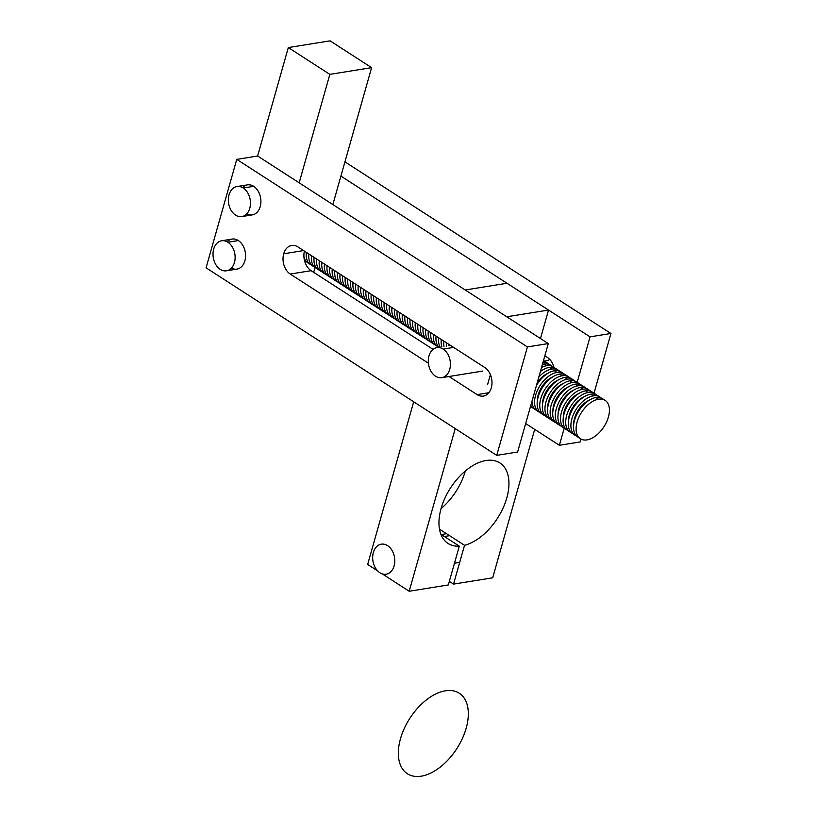 <?xml version="1.0" encoding="UTF-8"?>
<svg xmlns="http://www.w3.org/2000/svg" width="817" height="817" viewBox="0 0 817 817"><rect width="100%" height="100%" fill="white"/><g stroke="black" fill="none" stroke-linecap="round" stroke-linejoin="round"><path stroke-width="1.23" d="M553.997 367.456A15.217 10.938 -99.1 0 0 547.4 357.427L544.847 355.773L547.4 357.427A15.217 10.938 80.9 0 1 553.997 367.456M610.932 333.489L590.048 336.849L577.18 382.346L590.048 336.849L340.914 176.084L590.048 336.849L610.932 333.489L344.937 161.858L610.932 333.489L594.03 393.212L610.932 333.489M564.179 428.271L559.369 445.296L580.244 441.936L581.04 439.107L580.244 441.936L559.369 445.296L525.668 423.553L559.369 445.296L564.179 428.271M488.832 392.732L477.097 394.611A15.217 10.938 -99.1 0 0 483.347 396.082A15.217 10.938 -99.1 0 0 491.313 387.758A15.217 10.938 -99.1 0 0 484.767 367.507L297.919 246.928A15.217 10.938 -99.1 0 0 291.659 245.468A15.217 10.938 -99.1 0 0 283.703 253.791L303.577 250.584L283.703 253.791A15.217 10.938 -99.1 0 0 290.239 274.042L311.124 270.682A15.217 10.938 80.9 0 1 304.394 251.115A15.217 10.938 -99.1 0 0 311.124 270.682L290.239 274.042L428.394 363.187L290.239 274.042A15.217 10.938 80.9 0 1 283.703 253.791A15.217 10.938 80.9 0 1 297.919 246.928L484.767 367.507A15.217 10.938 80.9 0 1 491.313 387.758A15.217 10.938 80.9 0 1 477.097 394.611L488.832 392.732M226.483 270.805L236.92 269.12A15.217 10.938 -99.1 0 0 245.549 256.691A15.217 10.938 -99.1 0 0 238.339 240.545A15.217 10.938 -99.1 0 0 232.089 239.085L221.642 240.77A15.217 10.938 80.9 0 1 227.902 242.23A15.217 10.938 80.9 0 1 235.102 258.366A15.217 10.938 80.9 0 1 226.483 270.805A15.217 10.938 80.9 0 1 220.233 269.344A15.217 10.938 80.9 0 1 213.023 253.199A15.217 10.938 80.9 0 1 221.642 240.77M241.822 216.587L252.269 214.902A15.217 10.938 -99.1 0 0 260.889 202.473A15.217 10.938 -99.1 0 0 253.679 186.327A15.217 10.938 -99.1 0 0 247.428 184.867L236.991 186.542A15.217 10.938 80.9 0 1 243.241 188.012A15.217 10.938 80.9 0 1 250.451 204.148A15.217 10.938 80.9 0 1 241.822 216.587A15.217 10.938 80.9 0 1 235.572 215.116A15.217 10.938 80.9 0 1 228.362 198.98A15.217 10.938 80.9 0 1 236.991 186.542M433.061 349.37L311.124 270.682L433.061 349.37M449.023 376.494L477.097 394.611L449.023 376.494M548.299 343.569L527.425 346.929L496.736 455.375L517.61 452.015L548.299 343.569L257.631 156.016L236.756 159.376L206.068 267.823L496.736 455.375L527.425 346.929L236.756 159.376L527.425 346.929L548.299 343.569L517.61 452.015L496.736 455.375L206.068 267.823L236.756 159.376L257.631 156.016L548.299 343.569M242.506 187.573A15.217 10.938 80.9 0 1 253.679 186.327A15.217 10.938 80.9 0 1 260.357 206.109A15.217 10.938 80.9 0 1 246.744 213.87M227.167 241.791A15.217 10.938 80.9 0 1 238.339 240.545A15.217 10.938 80.9 0 1 245.008 260.327A15.217 10.938 80.9 0 1 231.405 268.099M257.631 156.016L288.319 47.57L330.078 40.85L288.319 47.57L329.843 74.367L299.155 182.804L329.843 74.367L371.602 67.648L329.843 74.367L288.319 47.57L257.631 156.016M313.677 272.327L315.045 267.506L313.677 272.327M332.856 204.556L371.602 67.648L330.078 40.85L371.602 67.648L332.856 204.556M453.629 347.409L443.192 349.094A15.217 10.938 80.9 0 1 450.392 365.23A15.217 10.938 80.9 0 1 441.772 377.668A15.217 10.938 80.9 0 1 435.512 376.198A15.217 10.938 80.9 0 1 428.312 360.062A15.217 10.938 80.9 0 1 436.932 347.623A15.217 10.938 80.9 0 1 443.192 349.094L453.629 347.409M544.142 361.185L546.154 360.859A15.217 10.938 -99.1 0 0 549.718 359.357A15.217 10.938 80.9 0 1 543.765 360.879M435.512 376.198A15.217 10.938 -99.1 0 0 449.738 369.345A15.217 10.938 -99.1 0 0 443.192 349.094A15.217 10.938 -99.1 0 0 428.976 355.946A15.217 10.938 -99.1 0 0 435.512 376.198M238.339 240.545L227.902 242.23L238.339 240.545M220.233 269.344A15.217 10.938 -99.1 0 0 234.448 262.482A15.217 10.938 -99.1 0 0 227.902 242.23A15.217 10.938 -99.1 0 0 213.686 249.083A15.217 10.938 -99.1 0 0 220.233 269.344M253.679 186.327L243.241 188.012L253.679 186.327M235.572 215.116A15.217 10.938 -99.1 0 0 249.788 208.264A15.217 10.938 -99.1 0 0 243.241 188.012A15.217 10.938 -99.1 0 0 229.026 194.865A15.217 10.938 -99.1 0 0 235.572 215.116M465.322 471A47.886 27.952 -57.2 0 1 441.057 508.603A47.886 27.952 122.8 0 0 465.322 471M439.454 529.14L464.526 545.307A47.886 27.952 122.8 0 0 503.721 506.571A47.886 27.952 122.8 0 0 499.912 462.953A47.886 27.952 122.8 0 0 486.023 460.522A47.886 27.952 122.8 0 0 444.938 498.115A47.886 27.952 122.8 0 0 447.982 543.438A47.886 27.952 122.8 0 0 459.307 546.154L448.329 584.952L409.184 591.253L382.305 573.902L409.184 591.253L448.329 584.952L459.307 546.154L440.843 534.236L459.307 546.154A47.886 27.952 -57.2 0 1 441.599 506.785A47.886 27.952 -57.2 0 1 486.023 460.522A47.886 27.952 -57.2 0 1 507.265 496.215A47.886 27.952 -57.2 0 1 464.526 545.307L439.454 529.14M453.547 584.104L464.526 545.307L453.547 584.104L492.692 577.803L534.696 429.374L492.692 577.803L453.547 584.104L449.33 581.387L453.547 584.104M367.66 564.455L413.688 401.79L455.212 428.588L409.184 591.253L455.212 428.588L413.688 401.79L367.66 564.455L377.689 570.93L367.66 564.455M449.513 345.601L449.718 344.886L449.513 345.601M465.251 289.984L507.01 283.264L548.534 310.062L540.476 338.524L548.534 310.062L506.775 316.782L465.251 289.984L506.775 316.782L548.534 310.062L507.01 283.264L465.251 289.984M490.404 374.635L487.596 384.552L490.404 374.635M449.564 535.666L444.346 536.503L449.564 535.666M387.575 545.644A15.217 10.938 80.9 0 1 394.774 561.779A15.217 10.938 80.9 0 1 386.155 574.218A15.217 10.938 80.9 0 1 379.895 572.758A15.217 10.938 80.9 0 1 372.695 556.612A15.217 10.938 80.9 0 1 381.314 544.173A15.217 10.938 80.9 0 1 387.575 545.644A15.217 10.938 -99.1 0 0 373.349 552.496A15.217 10.938 -99.1 0 0 379.895 572.758A15.217 10.938 -99.1 0 0 394.111 565.895A15.217 10.938 -99.1 0 0 387.575 545.644M605.131 400.381L602.538 398.706A22.825 13.317 122.8 0 0 595.92 397.542L598.514 399.217L595.92 397.542A22.825 13.317 122.8 0 0 576.342 415.455A22.825 13.317 122.8 0 0 577.793 437.054L580.387 438.729A22.825 13.317 -57.2 0 1 578.936 417.13A22.825 13.317 -57.2 0 1 598.514 399.217A22.825 13.317 -57.2 0 1 605.131 400.381A22.825 13.317 -57.2 0 1 606.582 421.97A22.825 13.317 -57.2 0 1 587.004 439.883A22.825 13.317 -57.2 0 1 580.387 438.729M579.171 437.759A22.825 13.317 -57.2 0 1 575.822 416.65A22.825 13.317 -57.2 0 1 595.92 397.542A22.825 13.317 -57.2 0 1 603.753 399.666M587.004 439.883A22.825 13.317 122.8 0 0 608.42 417.038A22.825 13.317 122.8 0 0 598.514 399.217A22.825 13.317 122.8 0 0 577.098 422.072A22.825 13.317 122.8 0 0 587.004 439.883M589.323 400.156A19.016 11.101 122.8 0 0 573.677 424.411A19.016 11.101 -57.2 0 1 589.323 400.156M599.944 397.031L597.35 395.357A22.825 13.317 122.8 0 0 590.732 394.192L593.326 395.867L590.732 394.192A22.825 13.317 122.8 0 0 571.144 412.105A22.825 13.317 122.8 0 0 572.605 433.704L575.199 435.379A22.825 13.317 -57.2 0 1 573.748 413.78A22.825 13.317 -57.2 0 1 593.326 395.867A22.825 13.317 -57.2 0 1 599.944 397.031A22.825 13.317 -57.2 0 1 601.159 398.002A22.825 13.317 122.8 0 0 593.326 395.867A22.825 13.317 122.8 0 0 573.228 414.975A22.825 13.317 122.8 0 0 576.577 436.084A22.825 13.317 -57.2 0 1 575.199 435.379M573.983 434.409A22.825 13.317 -57.2 0 1 570.634 413.3A22.825 13.317 -57.2 0 1 590.732 394.192A22.825 13.317 -57.2 0 1 598.565 396.327M584.135 396.807A19.016 11.101 122.8 0 0 568.479 421.061A19.016 11.101 -57.2 0 1 584.135 396.807M594.756 393.682L592.151 392.007A22.825 13.317 122.8 0 0 585.534 390.843L588.128 392.517L585.534 390.843A22.825 13.317 122.8 0 0 565.956 408.755A22.825 13.317 122.8 0 0 567.407 430.355L570.011 432.03A22.825 13.317 -57.2 0 1 568.55 410.43A22.825 13.317 -57.2 0 1 588.128 392.517A22.825 13.317 -57.2 0 1 594.756 393.682A22.825 13.317 -57.2 0 1 595.971 394.652A22.825 13.317 122.8 0 0 588.128 392.517A22.825 13.317 122.8 0 0 568.029 411.625A22.825 13.317 122.8 0 0 571.389 432.734A22.825 13.317 -57.2 0 1 570.011 432.03M568.795 431.059A22.825 13.317 -57.2 0 1 565.435 409.95A22.825 13.317 -57.2 0 1 585.534 390.843A22.825 13.317 -57.2 0 1 593.367 392.977M578.936 393.457A19.016 11.101 122.8 0 0 563.291 417.712A19.016 11.101 -57.2 0 1 578.936 393.457M589.557 390.332L586.963 388.657A22.825 13.317 122.8 0 0 580.346 387.503L582.94 389.168L580.346 387.503A22.825 13.317 122.8 0 0 560.768 405.416A22.825 13.317 122.8 0 0 562.219 427.005L564.813 428.68A22.825 13.317 -57.2 0 1 563.362 407.091A22.825 13.317 -57.2 0 1 582.94 389.168A22.825 13.317 -57.2 0 1 589.557 390.332A22.825 13.317 -57.2 0 1 590.773 391.302A22.825 13.317 122.8 0 0 582.94 389.168A22.825 13.317 122.8 0 0 562.842 408.275A22.825 13.317 122.8 0 0 566.201 429.385A22.825 13.317 -57.2 0 1 564.813 428.68M563.597 427.71A22.825 13.317 -57.2 0 1 560.248 406.6A22.825 13.317 -57.2 0 1 580.346 387.503A22.825 13.317 -57.2 0 1 588.179 389.627M573.748 390.118A19.016 11.101 122.8 0 0 558.103 414.362A19.016 11.101 -57.2 0 1 573.748 390.118M584.369 386.982L581.775 385.307A22.825 13.317 122.8 0 0 575.158 384.153L577.752 385.828L575.158 384.153A22.825 13.317 122.8 0 0 555.58 402.066A22.825 13.317 122.8 0 0 557.031 423.655L559.625 425.33A22.825 13.317 -57.2 0 1 558.174 403.741A22.825 13.317 -57.2 0 1 577.752 385.828A22.825 13.317 -57.2 0 1 584.369 386.982A22.825 13.317 -57.2 0 1 585.585 387.952A22.825 13.317 122.8 0 0 577.752 385.828A22.825 13.317 122.8 0 0 557.654 404.926A22.825 13.317 122.8 0 0 561.003 426.035A22.825 13.317 -57.2 0 1 559.625 425.33M558.409 424.36A22.825 13.317 -57.2 0 1 555.06 403.251A22.825 13.317 -57.2 0 1 575.158 384.153A22.825 13.317 -57.2 0 1 582.991 386.278M568.561 386.768A19.016 11.101 122.8 0 0 552.915 411.012A19.016 11.101 -57.2 0 1 568.561 386.768M579.182 383.633L576.588 381.958A22.825 13.317 122.8 0 0 569.97 380.804L572.564 382.479L569.97 380.804A22.825 13.317 122.8 0 0 550.382 398.716A22.825 13.317 122.8 0 0 551.843 420.306L554.437 421.981A22.825 13.317 -57.2 0 1 552.986 400.391A22.825 13.317 -57.2 0 1 572.564 382.479A22.825 13.317 -57.2 0 1 579.182 383.633A22.825 13.317 -57.2 0 1 580.397 384.603A22.825 13.317 122.8 0 0 572.564 382.479A22.825 13.317 122.8 0 0 552.466 401.576A22.825 13.317 122.8 0 0 555.815 422.685A22.825 13.317 -57.2 0 1 554.437 421.981M553.221 421.01A22.825 13.317 -57.2 0 1 549.872 399.901A22.825 13.317 -57.2 0 1 569.97 380.804A22.825 13.317 -57.2 0 1 577.803 382.928M563.373 383.418A19.016 11.101 122.8 0 0 547.717 407.663A19.016 11.101 -57.2 0 1 563.373 383.418M573.994 380.283L571.4 378.608A22.825 13.317 122.8 0 0 564.772 377.454L567.376 379.129L564.772 377.454A22.825 13.317 122.8 0 0 545.194 395.367A22.825 13.317 122.8 0 0 546.644 416.956L549.249 418.631A22.825 13.317 -57.2 0 1 547.788 397.042A22.825 13.317 -57.2 0 1 567.376 379.129A22.825 13.317 -57.2 0 1 573.994 380.283A22.825 13.317 -57.2 0 1 575.209 381.253A22.825 13.317 122.8 0 0 567.376 379.129A22.825 13.317 122.8 0 0 547.278 398.226A22.825 13.317 122.8 0 0 550.627 419.335A22.825 13.317 -57.2 0 1 549.249 418.631M548.033 417.671A22.825 13.317 -57.2 0 1 544.673 396.551A22.825 13.317 -57.2 0 1 564.772 377.454A22.825 13.317 -57.2 0 1 572.605 379.578M558.174 380.068A19.016 11.101 122.8 0 0 542.529 404.313A19.016 11.101 -57.2 0 1 558.174 380.068M568.795 376.933L566.201 375.258A22.825 13.317 122.8 0 0 559.584 374.104L562.178 375.779L559.584 374.104A22.825 13.317 122.8 0 0 540.006 392.017A22.825 13.317 122.8 0 0 541.457 413.606L544.051 415.281A22.825 13.317 -57.2 0 1 542.6 393.692A22.825 13.317 -57.2 0 1 562.178 375.779A22.825 13.317 -57.2 0 1 568.795 376.933A22.825 13.317 -57.2 0 1 570.011 377.903A22.825 13.317 122.8 0 0 562.178 375.779A22.825 13.317 122.8 0 0 542.079 394.877A22.825 13.317 122.8 0 0 545.439 415.996A22.825 13.317 -57.2 0 1 544.051 415.281M542.835 414.321A22.825 13.317 -57.2 0 1 539.486 393.202A22.825 13.317 -57.2 0 1 559.584 374.104A22.825 13.317 -57.2 0 1 567.417 376.228M552.986 376.719A19.016 11.101 122.8 0 0 537.341 400.963A19.016 11.101 -57.2 0 1 552.986 376.719M556.99 372.429L554.396 370.755A22.825 13.317 122.8 0 0 536.412 385.563A22.825 13.317 -57.2 0 1 554.396 370.755L556.99 372.429A22.825 13.317 -57.2 0 1 563.607 373.583A22.825 13.317 -57.2 0 1 564.823 374.554A22.825 13.317 122.8 0 0 556.99 372.429A22.825 13.317 122.8 0 0 536.892 391.527A22.825 13.317 122.8 0 0 540.241 412.646A22.825 13.317 -57.2 0 1 538.863 411.931A22.825 13.317 -57.2 0 1 537.412 390.342A22.825 13.317 -57.2 0 1 556.99 372.429M537.647 410.971A22.825 13.317 -57.2 0 1 531.979 401.249A22.825 13.317 122.8 0 0 536.269 410.257L538.863 411.931M563.607 373.583L561.013 371.909A22.825 13.317 122.8 0 0 554.396 370.755A22.825 13.317 -57.2 0 1 562.229 372.879M547.798 373.369A19.016 11.101 122.8 0 0 537.259 382.591A19.016 11.101 -57.2 0 1 547.798 373.369M551.802 369.08L549.208 367.405A22.825 13.317 122.8 0 0 540.374 371.561A22.825 13.317 -57.2 0 1 549.208 367.405L551.802 369.08A22.825 13.317 -57.2 0 1 558.419 370.234A22.825 13.317 -57.2 0 1 559.635 371.204A22.825 13.317 122.8 0 0 551.802 369.08A22.825 13.317 122.8 0 0 538.822 377.046A22.825 13.317 -57.2 0 1 551.802 369.08M532.459 407.622A22.825 13.317 -57.2 0 1 530.488 406.488A22.825 13.317 122.8 0 0 531.081 406.907L533.675 408.582A22.825 13.317 -57.2 0 1 530.805 405.385A22.825 13.317 122.8 0 0 535.053 409.297A22.825 13.317 -57.2 0 1 533.675 408.582M558.419 370.234L555.826 368.559A22.825 13.317 122.8 0 0 549.208 367.405A22.825 13.317 -57.2 0 1 557.041 369.529M542.611 370.019A19.016 11.101 122.8 0 0 540.517 371.081A19.016 11.101 -57.2 0 1 542.611 370.019M546.614 365.73L544.01 364.055A22.825 13.317 122.8 0 0 542.396 364.413A22.825 13.317 -57.2 0 1 544.01 364.055L546.614 365.73A22.825 13.317 -57.2 0 1 553.232 366.884A22.825 13.317 -57.2 0 1 554.447 367.854A22.825 13.317 122.8 0 0 546.614 365.73A22.825 13.317 122.8 0 0 541.528 367.476A22.825 13.317 -57.2 0 1 546.614 365.73M553.232 366.884L550.638 365.209A22.825 13.317 122.8 0 0 544.01 364.055A22.825 13.317 -57.2 0 1 551.843 366.179M543.019 362.227A22.825 13.317 -57.2 0 1 548.033 363.534A22.825 13.317 -57.2 0 1 549.249 364.505A22.825 13.317 122.8 0 0 543.019 362.227M548.033 363.534L545.439 361.86A22.825 13.317 122.8 0 0 543.387 360.92A22.825 13.317 -57.2 0 1 546.655 362.83M543.468 360.634A22.825 13.317 -57.2 0 1 544.061 361.155A22.825 13.317 122.8 0 0 543.468 360.634M449.054 344.457A22.825 13.317 122.8 0 0 448.952 345.693A22.825 13.317 -57.2 0 1 449.054 344.457M443.856 341.108A22.825 13.317 122.8 0 0 443.968 346.49A22.825 13.317 -57.2 0 1 443.856 341.108M446.337 346.112A22.825 13.317 -57.2 0 1 446.46 342.783A22.825 13.317 122.8 0 0 446.337 346.112M438.668 337.758A22.825 13.317 122.8 0 0 440.159 347.102A22.825 13.317 -57.2 0 1 438.668 337.758M441.874 346.827A22.825 13.317 -57.2 0 1 441.262 339.433A22.825 13.317 122.8 0 0 441.874 346.827M438.954 347.296A22.825 13.317 -57.2 0 1 433.48 334.408A22.825 13.317 122.8 0 0 437.646 346.622L438.749 347.337M438.995 347.296A22.825 13.317 -57.2 0 1 436.074 336.083A22.825 13.317 122.8 0 0 438.995 347.296M433.837 343.977A22.825 13.317 -57.2 0 1 428.292 331.059A22.825 13.317 122.8 0 0 432.459 343.273L435.053 344.948A22.825 13.317 -57.2 0 1 430.886 332.733A22.825 13.317 122.8 0 0 436.441 345.652A22.825 13.317 -57.2 0 1 435.053 344.948M428.649 340.628A22.825 13.317 -57.2 0 1 423.104 327.709A22.825 13.317 122.8 0 0 427.271 339.923L429.865 341.598A22.825 13.317 -57.2 0 1 425.698 329.384A22.825 13.317 122.8 0 0 431.243 342.303A22.825 13.317 -57.2 0 1 429.865 341.598M423.461 337.288A22.825 13.317 -57.2 0 1 417.906 324.359A22.825 13.317 122.8 0 0 422.083 336.573L424.677 338.248A22.825 13.317 -57.2 0 1 420.5 326.034A22.825 13.317 122.8 0 0 426.055 338.963A22.825 13.317 -57.2 0 1 424.677 338.248M418.273 333.939A22.825 13.317 -57.2 0 1 412.718 321.01A22.825 13.317 122.8 0 0 416.884 333.224L419.489 334.899A22.825 13.317 -57.2 0 1 415.312 322.684A22.825 13.317 122.8 0 0 420.867 335.613A22.825 13.317 -57.2 0 1 419.489 334.899M413.075 330.589A22.825 13.317 -57.2 0 1 407.53 317.66A22.825 13.317 122.8 0 0 411.697 329.874L414.29 331.549A22.825 13.317 -57.2 0 1 410.124 319.335A22.825 13.317 122.8 0 0 415.679 332.264A22.825 13.317 -57.2 0 1 414.29 331.549M407.887 327.239A22.825 13.317 -57.2 0 1 402.342 314.31A22.825 13.317 122.8 0 0 406.509 326.524L409.103 328.199A22.825 13.317 -57.2 0 1 404.936 315.985A22.825 13.317 122.8 0 0 410.481 328.914A22.825 13.317 -57.2 0 1 409.103 328.199M402.699 323.889A22.825 13.317 -57.2 0 1 397.144 310.96A22.825 13.317 122.8 0 0 401.321 323.175L403.915 324.849A22.825 13.317 -57.2 0 1 399.738 312.635A22.825 13.317 122.8 0 0 405.293 325.564A22.825 13.317 -57.2 0 1 403.915 324.849M397.511 320.54A22.825 13.317 -57.2 0 1 391.956 307.611A22.825 13.317 122.8 0 0 396.122 319.825L398.727 321.5A22.825 13.317 -57.2 0 1 394.55 309.286A22.825 13.317 122.8 0 0 400.105 322.215A22.825 13.317 -57.2 0 1 398.727 321.5M392.313 317.19A22.825 13.317 -57.2 0 1 386.768 304.261A22.825 13.317 122.8 0 0 390.935 316.475L393.528 318.15A22.825 13.317 -57.2 0 1 389.362 305.936A22.825 13.317 122.8 0 0 394.917 318.865A22.825 13.317 -57.2 0 1 393.528 318.15M387.125 313.84A22.825 13.317 -57.2 0 1 381.58 300.911A22.825 13.317 122.8 0 0 385.747 313.136L388.341 314.8A22.825 13.317 -57.2 0 1 384.174 302.586A22.825 13.317 122.8 0 0 389.719 315.515A22.825 13.317 -57.2 0 1 388.341 314.8M381.937 310.491A22.825 13.317 -57.2 0 1 376.382 297.562A22.825 13.317 122.8 0 0 380.559 309.786L383.153 311.461A22.825 13.317 -57.2 0 1 378.976 299.236A22.825 13.317 122.8 0 0 384.531 312.165A22.825 13.317 -57.2 0 1 383.153 311.461M376.749 307.141A22.825 13.317 -57.2 0 1 371.194 294.222A22.825 13.317 122.8 0 0 375.36 306.436L377.965 308.111A22.825 13.317 -57.2 0 1 373.788 295.887A22.825 13.317 122.8 0 0 379.343 308.816A22.825 13.317 -57.2 0 1 377.965 308.111M371.551 303.791A22.825 13.317 -57.2 0 1 366.006 290.872A22.825 13.317 122.8 0 0 370.172 303.087L372.766 304.761A22.825 13.317 -57.2 0 1 368.6 292.547A22.825 13.317 122.8 0 0 374.155 305.466A22.825 13.317 -57.2 0 1 372.766 304.761M366.363 300.442A22.825 13.317 -57.2 0 1 360.818 287.523A22.825 13.317 122.8 0 0 364.985 299.737L367.579 301.412A22.825 13.317 -57.2 0 1 363.412 289.198A22.825 13.317 122.8 0 0 368.957 302.116A22.825 13.317 -57.2 0 1 367.579 301.412M361.175 297.092A22.825 13.317 -57.2 0 1 355.62 284.173A22.825 13.317 122.8 0 0 359.797 296.387L362.391 298.062A22.825 13.317 -57.2 0 1 358.224 285.848A22.825 13.317 122.8 0 0 363.769 298.767A22.825 13.317 -57.2 0 1 362.391 298.062M355.987 293.742A22.825 13.317 -57.2 0 1 350.432 280.823A22.825 13.317 122.8 0 0 354.609 293.037L357.203 294.712A22.825 13.317 -57.2 0 1 353.026 282.498A22.825 13.317 122.8 0 0 358.581 295.417A22.825 13.317 -57.2 0 1 357.203 294.712M350.799 290.392A22.825 13.317 -57.2 0 1 345.244 277.474A22.825 13.317 122.8 0 0 349.41 289.688L352.004 291.363A22.825 13.317 -57.2 0 1 347.838 279.148A22.825 13.317 122.8 0 0 353.393 292.067A22.825 13.317 -57.2 0 1 352.004 291.363M345.601 287.043A22.825 13.317 -57.2 0 1 340.056 274.124A22.825 13.317 122.8 0 0 344.223 286.338L346.817 288.013A22.825 13.317 -57.2 0 1 342.65 275.799A22.825 13.317 122.8 0 0 348.195 288.718A22.825 13.317 -57.2 0 1 346.817 288.013M340.413 283.693A22.825 13.317 -57.2 0 1 334.858 270.774A22.825 13.317 122.8 0 0 339.035 282.988L341.629 284.663A22.825 13.317 -57.2 0 1 337.462 272.449A22.825 13.317 122.8 0 0 343.007 285.368A22.825 13.317 -57.2 0 1 341.629 284.663M335.225 280.343A22.825 13.317 -57.2 0 1 329.67 267.425A22.825 13.317 122.8 0 0 333.847 279.639L336.441 281.314A22.825 13.317 -57.2 0 1 332.264 269.099A22.825 13.317 122.8 0 0 337.819 282.018A22.825 13.317 -57.2 0 1 336.441 281.314M330.037 276.994A22.825 13.317 -57.2 0 1 324.482 264.075A22.825 13.317 122.8 0 0 328.648 276.289L331.242 277.964A22.825 13.317 -57.2 0 1 327.076 265.75A22.825 13.317 122.8 0 0 332.631 278.668A22.825 13.317 -57.2 0 1 331.242 277.964M324.839 273.644A22.825 13.317 -57.2 0 1 319.294 260.725A22.825 13.317 122.8 0 0 323.461 272.939L326.054 274.614A22.825 13.317 -57.2 0 1 321.888 262.4A22.825 13.317 122.8 0 0 327.433 275.319A22.825 13.317 -57.2 0 1 326.054 274.614M319.651 270.294A22.825 13.317 -57.2 0 1 314.096 257.375A22.825 13.317 122.8 0 0 318.273 269.59L320.867 271.264A22.825 13.317 -57.2 0 1 316.7 259.05A22.825 13.317 122.8 0 0 322.245 271.969A22.825 13.317 -57.2 0 1 320.867 271.264M314.463 266.945A22.825 13.317 -57.2 0 1 308.908 254.026A22.825 13.317 122.8 0 0 313.085 266.24L315.679 267.915A22.825 13.317 -57.2 0 1 311.502 255.701A22.825 13.317 122.8 0 0 317.057 268.619A22.825 13.317 -57.2 0 1 315.679 267.915M309.275 263.595A22.825 13.317 -57.2 0 1 303.914 256.528A22.825 13.317 122.8 0 0 307.886 262.89L310.48 264.565A22.825 13.317 -57.2 0 1 306.314 252.351A22.825 13.317 122.8 0 0 311.869 265.27A22.825 13.317 -57.2 0 1 310.48 264.565M306.671 261.93A22.825 13.317 -57.2 0 1 305.292 261.215A22.825 13.317 -57.2 0 1 304.527 260.654A22.825 13.317 122.8 0 0 306.671 261.93M445.418 690.804A47.886 27.952 -57.2 0 1 455.763 750.231A47.886 27.952 -57.2 0 1 398.839 759.391A47.886 27.952 -57.2 0 1 445.418 690.804M441.772 377.668L482.806 371.061M454.477 563.219L459.695 562.382M446.501 533.685L441.282 534.522M304.547 260.735L305.292 261.215"/></g></svg>

